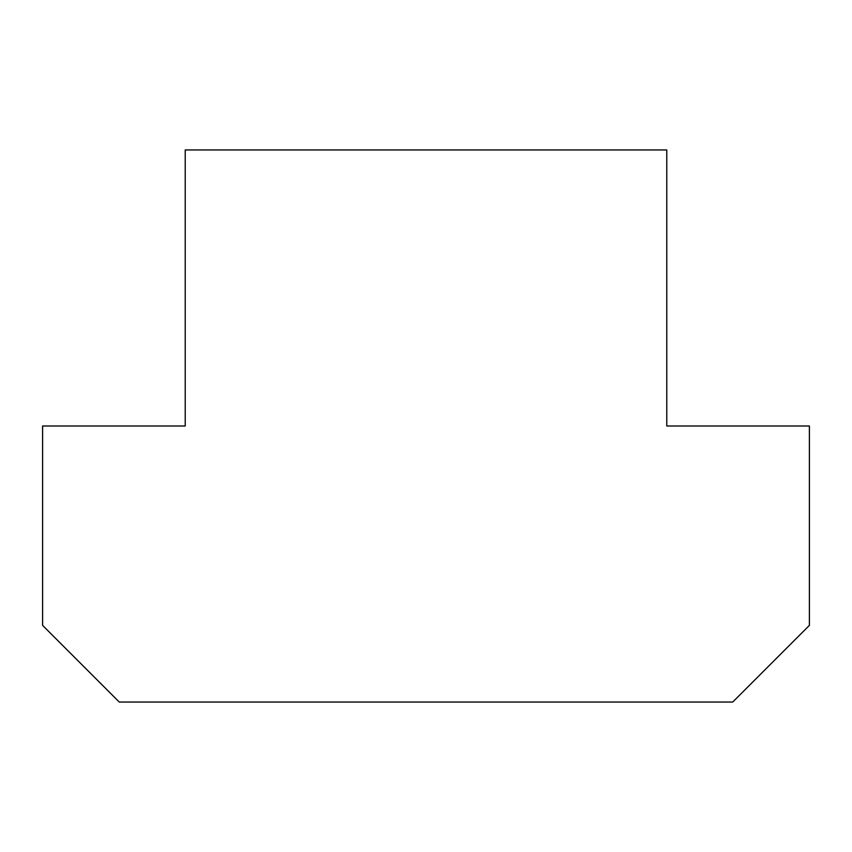 <?xml version="1.0" encoding="UTF-8"?>
<svg xmlns="http://www.w3.org/2000/svg" width="852" height="852" viewBox="0 0 852 852"><rect width="100%" height="100%" fill="white"/><g stroke="black" fill="none" stroke-linecap="round" stroke-linejoin="round"><path stroke-width="1.28" d="M42.6 426L42.6 625.368L119.28 702.048L732.72 702.048L809.4 625.368L809.4 426L666.775 426L666.775 149.952L185.225 149.952L185.225 426L42.6 426"/></g></svg>
